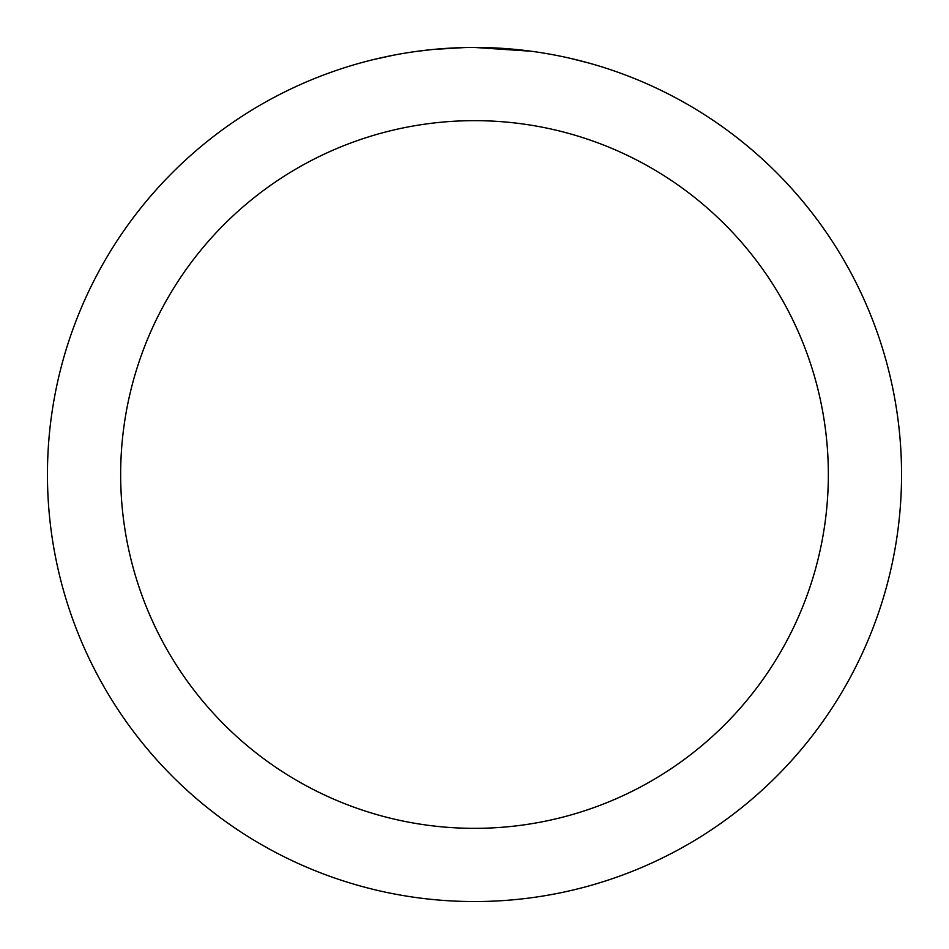 <?xml version="1.0" encoding="UTF-8"?>
<svg xmlns="http://www.w3.org/2000/svg" width="949" height="949" viewBox="0 0 949 949"><rect width="100%" height="100%" fill="white"/><g stroke="black" fill="none" stroke-linecap="round" stroke-linejoin="round"><path stroke-width="1.42" d="M474.5 47.45A427.05 427.05 0 0 1 901.55 474.5A427.05 427.05 0 0 1 474.5 901.55A427.05 427.05 0 0 1 47.45 474.5A427.05 427.05 0 0 1 474.5 47.45L531.31 51.246M570.42 58.364L588.677 63.002M544.596 53.239L549.269 54.046M474.5 120.653A353.847 353.847 0 0 1 828.347 474.5A353.847 353.847 0 0 1 474.5 828.347A353.847 353.847 0 0 1 120.653 474.5A353.847 353.847 0 0 1 474.5 120.653M431.154 49.656L415.733 51.519M373.692 59.514L393.811 55.137M446.327 48.375L452.424 48.019M417.062 51.329L424.12 50.439M464.381 47.569L432.958 49.478"/></g></svg>
